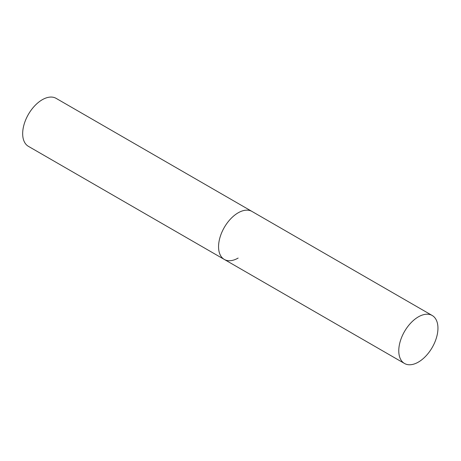 <?xml version="1.0" encoding="UTF-8"?>
<svg xmlns="http://www.w3.org/2000/svg" width="461" height="461" viewBox="0 0 461 461"><rect width="100%" height="100%" fill="white"/><g stroke="black" fill="none" stroke-linecap="round" stroke-linejoin="round"><path stroke-width="0.69" d="M238.147 258.062A27.7 15.997 -60 0 1 224.294 259.434A27.7 15.997 -60 0 1 220.053 237.236A27.7 15.997 -60 0 1 238.147 212.821A27.7 15.997 -60 0 1 252 211.449A27.7 15.997 120 0 0 230.65 218.871A27.7 15.997 120 0 0 218.56 246.75A27.7 15.997 120 0 0 224.294 259.434L28.409 146.339A27.7 15.997 -60 0 1 24.162 124.142A27.7 15.997 -60 0 1 42.262 99.732A27.7 15.997 -60 0 1 56.115 98.354L432.211 315.497A27.7 15.997 120 0 0 410.866 322.919A27.7 15.997 120 0 0 398.771 350.798A27.7 15.997 120 0 0 404.51 363.475A27.7 15.997 120 0 0 425.86 356.053A27.7 15.997 120 0 0 437.95 328.18A27.7 15.997 120 0 0 432.211 315.497M224.294 259.434L404.51 363.475"/></g></svg>
